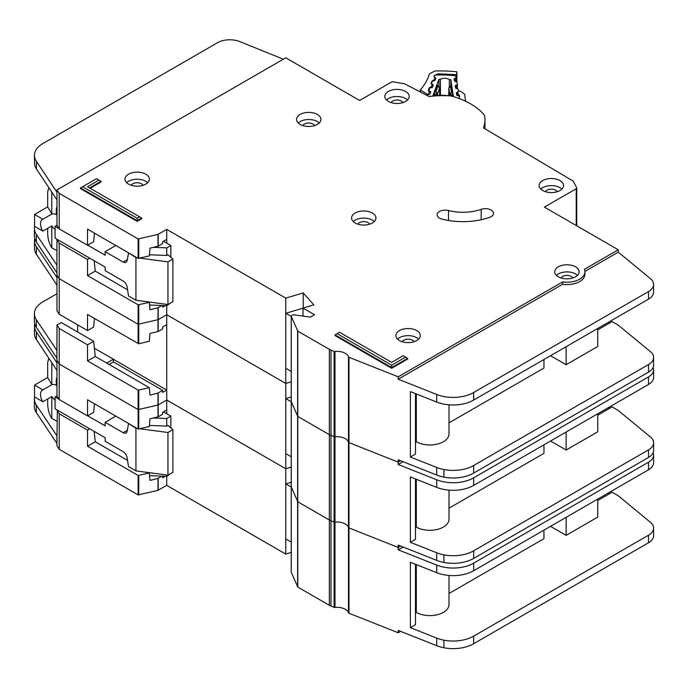 <?xml version="1.0" encoding="UTF-8"?>
<svg xmlns="http://www.w3.org/2000/svg" width="688" height="688" viewBox="0 0 688 688"><rect width="100%" height="100%" fill="white"/><g stroke="black" fill="none" stroke-linecap="round" stroke-linejoin="round"><path stroke-width="1.03" d="M56.975 421.323L51.789 418.467L50.766 416.739C48.908 413.075 47.876 408.921 47.687 404.295L47.687 398.954M56.975 384.945L56.304 385.34L56.304 379.888A5.513 3.182 60 0 1 56.975 377.746M163.443 411.88L170.83 416.145L170.83 427.876M170.83 473.499L166.728 476.345L149.571 475.649M56.975 395.849L55.074 396.95L55.074 408.801L105.152 437.714L105.152 441.266L123.118 451.638A5.805 3.354 60 0 1 127.142 457.795L128.501 466.602L135.94 470.893L135.94 428.237L128.914 423.696M42.854 401.749A9.58 5.53 60 0 1 42.484 390.079A9.58 5.53 60 0 1 42.854 389.898L51.884 384.687L47.687 377.514L34.546 385.099L34.546 396.95L42.854 401.749L51.884 396.529A9.58 5.53 -120 0 0 55.074 400.141M56.304 385.34A9.58 5.53 -120 0 0 51.884 384.687M118.603 455.258A4.644 2.683 60 0 0 118.138 454.966L117.235 454.467M140.06 428.779L167.958 432.503L172.886 429.656L167.958 425.39L166.728 426.104L166.728 418.519L170.83 416.145M166.728 474.995L166.728 485.35L285.769 554.072L291.23 552.455M153.433 417.977L166.728 418.519M115.833 416.137L105.152 422.312L123.118 432.683A5.805 3.354 60 0 0 126.016 432.967A5.805 3.354 60 0 0 127.142 431.178L128.501 423.937M55.074 396.95L59.022 399.229M87.703 415.793L105.152 425.863L105.152 422.312M47.687 377.514L47.687 362.585L48.581 359.119L49.51 359.256M34.546 385.099L42.854 389.898M51.789 418.467L51.789 396.589M135.94 470.893L167.958 475.159L172.886 472.312L172.886 429.656M149.434 425.408L166.728 426.104M135.94 428.237L137.007 428.375M51.789 384.626L51.789 362.688M167.958 475.159L167.958 432.503M291.265 571.891A1.161 0.671 0 0 0 291.23 572.055A1.161 0.671 0 0 0 291.265 572.218L297.784 587.088L329.346 605.302A11.61 6.699 0 0 0 330.98 606.085L334.119 607.332A1.161 0.671 0 0 0 334.987 607.444A11.61 6.699 180 0 1 348.489 612.802A1.161 0.671 0 0 0 348.807 613.154A1.161 0.671 0 0 0 348.971 613.232L398.214 632.771L398.214 630.406L436.699 645.679A29.025 16.761 180 0 0 443.906 647.761A29.025 16.761 180 0 0 473.662 643.719L648.5 542.78A17.415 10.053 180 0 0 653.6 535.668L653.6 528.083A17.415 10.053 0 0 0 650.452 522.321L618.263 495.773L612.105 492.221L597.734 500.511M291.265 486.579A1.161 0.671 0 0 0 291.23 486.734A1.161 0.671 0 0 0 291.265 486.898L297.784 501.767L329.346 519.99A11.61 6.699 0 0 0 330.98 520.773L334.119 522.02A1.161 0.671 0 0 0 334.987 522.123A11.61 6.699 180 0 1 348.489 527.481A1.161 0.671 0 0 0 348.807 527.834A1.161 0.671 0 0 0 348.971 527.911L398.214 547.459L400.64 546.048L398.214 547.459L398.214 545.085L436.699 560.359A29.025 16.761 180 0 0 443.906 562.44A29.025 16.761 180 0 0 473.662 558.398L648.5 457.46A17.415 10.053 180 0 0 653.6 450.348L653.6 442.762A17.415 10.053 0 0 0 650.452 437L618.254 410.461M34.727 323.773A29.025 16.761 0 0 0 34.477 325.966A29.025 16.761 0 0 0 36.404 331.969L56.975 362.911L56.975 360.538L59.22 363.986L138.125 409.592L157.999 405.034L166.728 400.029L285.769 468.76L291.23 467.135L285.769 468.76L285.769 383.44L291.23 381.814L285.769 383.44L285.769 298.119L303.21 292.933L313.848 304.853L303.004 308.078L314.502 314.708L310.4 317.082L293.785 314.794A1.161 0.671 0 0 0 292.701 314.975L291.566 315.629A1.161 0.671 0 0 0 291.23 316.102A1.161 0.671 0 0 0 291.265 316.265L297.784 331.126L329.346 349.349A11.61 6.699 0 0 0 330.98 350.132L334.119 351.379A1.161 0.671 0 0 0 334.987 351.491A11.61 6.699 180 0 1 348.489 356.848A1.161 0.671 0 0 0 348.807 357.201A1.161 0.671 0 0 0 348.971 357.278L398.214 376.818L562.621 281.899A18 10.389 0 0 0 584.946 271.812A18 10.389 0 0 0 584.413 269.318L618.263 249.77L544.371 207.114L576.217 188.727A1.746 1.006 0 0 0 576.725 188.022A1.746 1.006 0 0 0 576.656 187.729L573.345 181.365A1.746 1.006 0 0 0 572.932 180.953L483.458 127.891A65.601 37.874 0 0 0 484.971 119.781A65.601 37.874 0 0 0 484.739 116.582A11.61 6.699 0 0 0 483.518 114.113A69.66 40.222 0 0 0 453.014 96.501A11.61 6.699 0 0 0 448.731 95.795A65.601 37.874 0 0 0 429.063 96.544L404.845 83.945A1.746 1.006 0 0 0 404.183 83.73L393.226 81.829A1.746 1.006 0 0 0 391.498 82.087L359.652 100.474L285.761 57.809L56.975 189.905L59.22 193.345L138.125 238.951L157.999 234.393L166.728 229.396L285.769 298.119M403.073 547.02L398.214 549.824L436.699 565.097A29.025 16.761 0 0 0 473.662 563.145L648.5 462.198A17.415 10.053 0 0 0 653.6 455.086L653.6 462.671A17.415 10.053 180 0 1 648.5 469.784L473.662 570.722A29.025 16.761 180 0 1 436.699 572.683L410.375 562.234L410.375 627.645L436.699 638.094A29.025 16.761 0 0 0 443.906 640.175A29.025 16.761 0 0 0 473.662 636.133L648.5 535.195A17.415 10.053 0 0 0 653.6 528.083M415.483 564.263L415.483 624.695L410.375 627.645M597.734 499.092L597.734 517.101L566.129 535.35L566.129 517.342M550.529 526.346L566.129 535.35M543.959 530.138L543.959 538.67L449.006 593.495M449.006 575.46L449.006 604.554A19.161 11.06 180 0 1 437.181 614.771A19.161 11.06 180 0 1 416.3 612.372L415.483 612.853M416.3 564.59L416.3 612.372M165.189 476.285L162.66 477.739L162.66 476.182M94.161 431.367L95.254 441.773L87.531 446.228L138.125 475.477L149.322 473.009L149.993 480.43L157.999 478.409L161.869 476.148M34.606 396.985A29.025 16.761 0 0 0 34.4 398.997A29.025 16.761 0 0 0 36.326 405.008L56.975 435.9L56.975 445.858L59.22 449.298L138.125 494.904L157.999 490.355L166.728 485.35M166.728 413.78L166.728 409.988L162.66 412.327L162.66 414.228L158.188 416.808L149.993 418.811L149.33 426.551L138.125 429.02L87.531 399.78L87.531 415.896L59.22 399.53L56.975 396.09L56.975 370.488L36.404 339.554A29.025 16.761 180 0 1 34.477 333.542L34.477 325.966M56.975 435.9L57.328 410.108M94.462 403.787L93.663 412.361L87.531 415.896M95.254 441.773L127.547 460.427M148.608 472.579L149.322 473.009M89.758 428.83L87.531 430.112L87.531 446.228M87.531 430.112L59.22 413.755L56.975 410.306M59.22 449.298L59.22 413.755M59.22 399.53L59.22 328.434L56.975 324.985L56.906 358.216L36.326 327.273A29.025 16.761 180 0 1 34.4 321.262L34.4 313.685A29.025 16.761 0 0 0 36.326 319.688L56.975 350.588M398.214 632.771L400.64 631.369M608.407 492.926L609.637 493.64M166.728 409.979L166.728 390.079L162.66 392.418L162.66 390.354L157.999 393.089L149.993 395.11L149.339 387.688L138.125 390.156L87.531 360.916L95.254 356.461L149.322 387.688M285.769 554.072L285.769 468.76L166.728 400.029L158.188 404.965L158.188 393.011M291.23 482.305L285.769 483.922L285.769 538.91L291.23 542.058M398.214 549.824L398.214 547.459L348.971 527.911L348.971 442.599L398.214 462.138L400.64 460.736L398.214 462.138L398.214 459.765L436.699 475.047A29.025 16.761 180 0 0 443.906 477.119A29.025 16.761 180 0 0 473.662 473.086L648.5 372.139A17.415 10.053 180 0 0 653.6 365.036L653.6 357.45A17.415 10.053 0 0 0 650.452 351.68L618.263 325.14L612.105 321.58L597.734 329.879M653.6 455.086A17.415 10.053 0 0 0 653.11 452.721M56.975 443.485L36.326 412.585A29.025 16.761 180 0 1 34.4 406.582L34.4 398.997M56.906 435.951L56.898 443.528L56.906 435.951M291.23 487.078L285.769 483.922M291.23 572.055L291.23 486.734A1.161 0.671 0 0 0 291.265 486.898L297.784 501.767L329.346 519.99A11.61 6.699 0 0 0 330.98 520.773L334.119 522.02A1.161 0.671 0 0 0 334.987 522.123A11.61 6.699 180 0 1 348.489 527.481A1.161 0.671 0 0 0 348.807 527.834A1.161 0.671 0 0 0 348.971 527.911L348.971 613.232M291.265 401.259A1.161 0.671 0 0 0 291.23 401.422A1.161 0.671 0 0 0 291.265 401.586L297.784 416.446L329.346 434.67A11.61 6.699 0 0 0 330.98 435.452L334.119 436.699A1.161 0.671 0 0 0 334.987 436.803A11.61 6.699 180 0 1 348.489 442.169A1.161 0.671 0 0 0 348.807 442.513A1.161 0.671 0 0 0 348.971 442.599L398.214 462.138L398.214 464.512L436.699 479.785A29.025 16.761 0 0 0 473.662 477.825L648.5 376.878A17.415 10.053 0 0 0 653.6 369.774A17.415 10.053 0 0 0 653.11 367.401M34.727 238.452A29.025 16.761 0 0 0 34.477 240.645A29.025 16.761 0 0 0 36.404 246.648L56.975 277.591L56.975 275.217L59.22 278.666L138.125 324.272L157.999 319.714L166.728 314.717L285.769 383.44L166.728 314.717L166.728 305.704L149.571 305.016M653.6 369.774L653.6 377.351A17.415 10.053 180 0 1 648.5 384.463L473.662 485.41A29.025 16.761 180 0 1 436.699 487.371L410.375 476.922L410.375 542.333L436.699 552.774A29.025 16.761 0 0 0 443.906 554.855A29.025 16.761 0 0 0 473.662 550.821L648.5 449.875A17.415 10.053 0 0 0 653.6 442.762M415.483 478.943L415.483 539.383L410.375 542.333M597.734 415.199L612.105 406.9L618.263 410.452M597.734 413.772L597.734 431.789L566.129 450.029L566.129 432.021M550.529 441.025L566.129 450.029M543.959 444.818L543.959 453.349L449.006 508.174M449.006 490.148L449.006 519.234A19.161 11.06 180 0 1 437.181 529.45A19.161 11.06 180 0 1 416.3 527.06L415.483 527.533M416.3 479.269L416.3 527.06M113.408 359.291L166.728 390.079L166.728 324.667L162.66 327.015L162.66 328.907L158.188 331.496L149.993 333.491L149.33 341.231L138.761 343.776L87.531 314.459L87.531 330.575L59.22 314.218L56.975 310.77L56.975 285.176L36.404 254.233A29.025 16.761 180 0 1 34.477 248.23L34.477 240.645M95.254 356.461L93.663 341.257L61.232 322.534L56.975 324.985M94.462 318.467L93.663 327.041L87.531 330.575M93.663 341.257L87.531 344.8L87.531 360.916M87.531 344.8L59.22 328.434M109.117 364.468L113.408 361.914L162.66 390.354M113.408 361.914L113.408 359.239L106.743 363.092M56.975 358.164L56.975 360.538L59.22 363.986L138.125 409.592L158.188 404.965L158.188 416.808M59.22 314.218L59.22 243.113L56.975 239.673L56.898 272.895L36.326 241.952A29.025 16.761 180 0 1 34.4 235.95L34.4 228.364A29.025 16.761 0 0 0 36.326 234.367L56.975 265.267M77.649 324.865L77.649 332.012M608.407 407.614L609.637 408.319M166.728 324.667L166.728 314.717L158.188 319.645L158.188 307.699L161.869 305.515M291.23 396.985L285.769 398.61L285.769 453.59L291.23 456.746M403.073 461.7L398.214 464.512M56.975 293.707L42.905 301.834A29.025 16.761 0 0 0 34.4 313.685M56.906 358.216L56.906 350.631L56.898 358.207M113.408 359.239L94.394 348.266M291.23 401.758L285.769 398.61M459.532 98.59L459.532 98.676A1.746 1.006 0 0 0 459.532 98.651A1.746 1.006 0 0 0 459.532 98.59A1.746 1.006 0 0 0 459.524 98.504L459.197 96.389A1.161 0.671 180 0 0 458.569 95.847L457.279 95.469A1.161 0.671 180 0 1 456.643 94.927L456.35 93A1.161 0.671 180 0 1 456.342 92.94A1.161 0.671 180 0 1 456.806 92.407L457.959 91.9L457.959 95.666M440.44 95.262L440.44 79.301A5.951 3.431 180 0 1 449.333 79.61L449.333 86.783M457.959 91.9A1.161 0.671 180 0 0 458.423 91.366A1.161 0.671 180 0 0 458.423 91.306L458.122 89.371A1.161 0.671 180 0 0 457.503 88.838L456.196 88.442A1.161 0.671 180 0 1 455.576 87.909L455.258 85.983A1.161 0.671 180 0 1 455.25 85.914A1.161 0.671 180 0 1 455.723 85.381L456.875 84.891A1.161 0.671 180 0 0 457.348 84.349A1.161 0.671 180 0 0 457.339 84.289L457.047 82.362A1.161 0.671 180 0 0 456.419 81.829L455.121 81.442A1.161 0.671 180 0 1 454.493 80.909L454.192 78.974A1.161 0.671 180 0 1 454.183 78.914A1.161 0.671 180 0 1 454.648 78.38L455.809 77.873A1.161 0.671 180 0 0 456.264 77.34A1.161 0.671 180 0 0 456.264 77.28L456.23 77.073A2.907 1.677 180 0 0 453.788 75.568A89.982 51.953 0 0 0 436.871 74.975A2.907 1.677 180 0 0 434.128 76.299L434.051 76.506A1.161 0.671 180 0 0 434.025 76.643A1.161 0.671 180 0 0 434.386 77.125L435.427 77.71A1.161 0.671 180 0 1 435.779 78.191A1.161 0.671 180 0 1 435.779 78.226A1.161 0.671 180 0 1 435.753 78.329L435.057 80.221A1.161 0.671 180 0 1 434.317 80.711L432.95 81.003A1.161 0.671 180 0 0 432.21 81.494L431.514 83.386A1.161 0.671 180 0 0 431.488 83.523A1.161 0.671 180 0 0 431.858 84.013L432.89 84.581A1.161 0.671 180 0 1 433.259 85.063A1.161 0.671 180 0 1 433.251 85.106A1.161 0.671 180 0 1 433.225 85.209L432.511 87.101A1.161 0.671 180 0 1 431.78 87.582L430.404 87.883A1.161 0.671 180 0 0 429.673 88.374L428.977 90.274A1.161 0.671 180 0 0 428.951 90.412A1.161 0.671 180 0 0 429.303 90.893L430.353 91.478A1.161 0.671 180 0 1 430.705 91.96A1.161 0.671 180 0 1 430.697 92.003A1.161 0.671 180 0 1 430.679 92.097L429.974 93.998A1.161 0.671 180 0 1 429.243 94.488L427.876 94.772A1.161 0.671 180 0 0 427.136 95.262L427.05 95.494M449.333 79.61A82.431 47.592 180 0 1 450.812 79.722L453.349 96.225A54.799 31.639 0 0 0 432.984 95.512L438.953 79.301A82.431 47.592 180 0 1 440.44 79.301M439.632 87.256A1.161 0.671 180 0 1 439.735 87.531A1.161 0.671 180 0 1 439.735 87.574A1.161 0.671 180 0 1 439.709 87.668L437.938 86.224L438.953 86.206L438.953 79.301M434.188 95.426L434.618 92.02L436.957 85.673L437.387 85.94M451.474 86.43L452.833 96.148M450.812 79.722L450.812 86.077M434.188 94.6L436.803 94.05L435.9 91.753L437.542 93.559L439.709 87.668L439.709 95.254L439.357 86.817M452.652 92.656L451.431 92.295L450.356 94.531L452.833 95.254M449.316 87.015L451.655 86.189M448.817 87.806A1.161 0.671 0 0 0 448.8 87.926L448.8 95.675L448.8 87.987L450.563 86.662L451.431 92.295L449.728 93.989L449.728 95.77M56.975 250.681L51.789 247.826L50.766 246.106C48.908 242.434 47.876 238.289 47.687 233.662L47.687 228.321M56.975 214.312L56.304 214.699L56.304 209.255A5.513 3.182 60 0 1 56.975 207.105M163.443 241.247L170.83 245.513L170.83 257.243M170.83 302.866L166.728 305.704L166.728 304.354M56.975 225.217L55.074 226.318L55.074 238.168L105.152 267.082L105.152 270.633L123.118 281.005A5.805 3.354 60 0 1 127.142 287.163L128.501 295.96L135.94 300.26L135.94 257.596L128.914 253.064M42.854 231.108A9.58 5.53 60 0 1 42.484 219.446A9.58 5.53 60 0 1 42.854 219.257L51.884 214.045L47.687 206.882L34.546 214.467L34.546 226.318L42.854 231.108L51.884 225.896A9.58 5.53 -120 0 0 55.074 229.5M56.304 214.699A9.58 5.53 -120 0 0 51.884 214.045M118.603 284.617A4.644 2.683 60 0 0 118.138 284.333L117.235 283.834M140.06 258.146L167.958 261.861L172.886 259.015L167.958 254.749L166.728 255.463L166.728 247.878L170.83 245.513M153.433 247.345L166.728 247.878M115.833 245.504L105.152 251.67L123.118 262.042A5.805 3.354 60 0 0 126.016 262.334A5.805 3.354 60 0 0 127.142 260.537L128.501 253.304M55.074 226.318L59.022 228.597M87.703 245.152L105.152 255.231L105.152 251.67M47.687 206.882L47.687 191.952L48.581 188.486L49.51 188.615M34.546 214.467L42.854 219.257M51.789 247.826L51.789 225.948M135.94 300.26L167.958 304.526L172.886 301.679L172.886 259.015M149.434 254.766L166.728 255.463M135.94 257.596L137.007 257.742M51.789 213.994L51.789 192.047M167.958 304.526L167.958 261.861M317.374 114.457A12.195 7.035 0 0 0 304.087 112.927A12.195 7.035 0 0 0 296.562 119.428A12.195 7.035 0 0 0 300.131 124.408A12.195 7.035 0 0 0 313.418 125.93A12.195 7.035 0 0 0 320.943 119.428A12.195 7.035 0 0 0 317.374 114.457M298.231 122.989A12.195 7.035 180 0 1 317.374 121.561A12.195 7.035 180 0 1 319.275 122.989M145.787 174.176A12.195 7.035 0 0 0 132.5 172.654A12.195 7.035 0 0 0 124.975 179.155A12.195 7.035 0 0 0 128.553 184.126A12.195 7.035 0 0 0 141.831 185.657A12.195 7.035 0 0 0 149.356 179.155A12.195 7.035 0 0 0 145.787 174.176M126.644 182.707A12.195 7.035 180 0 1 145.787 181.288A12.195 7.035 180 0 1 147.688 182.707M372.38 213.039A12.195 7.035 0 0 0 359.093 211.517A12.195 7.035 0 0 0 351.568 218.019A12.195 7.035 0 0 0 355.137 222.998A12.195 7.035 0 0 0 368.424 224.52A12.195 7.035 0 0 0 375.949 218.019A12.195 7.035 0 0 0 372.38 213.039M353.236 221.57A12.195 7.035 180 0 1 372.38 220.151A12.195 7.035 180 0 1 374.281 221.57M559.972 180.574A12.195 7.035 0 0 0 546.685 179.043A12.195 7.035 0 0 0 539.16 185.554A12.195 7.035 0 0 0 542.729 190.524A12.195 7.035 0 0 0 556.016 192.055A12.195 7.035 0 0 0 563.541 185.554A12.195 7.035 0 0 0 559.972 180.574M540.828 189.105A12.195 7.035 180 0 1 559.972 187.686A12.195 7.035 180 0 1 561.872 189.105M405.628 91.461A12.195 7.035 0 0 0 392.341 89.939A12.195 7.035 0 0 0 384.816 96.44A12.195 7.035 0 0 0 388.385 101.42A12.195 7.035 0 0 0 401.672 102.942A12.195 7.035 0 0 0 409.197 96.44A12.195 7.035 0 0 0 405.628 91.461M386.484 99.992A12.195 7.035 180 0 1 405.628 98.573A12.195 7.035 180 0 1 407.528 99.992M416.713 330.593A12.195 7.035 0 0 0 403.426 329.062A12.195 7.035 0 0 0 395.901 335.563A12.195 7.035 0 0 0 399.47 340.543A12.195 7.035 0 0 0 412.757 342.065A12.195 7.035 0 0 0 420.282 335.563A12.195 7.035 0 0 0 416.713 330.593M397.569 339.124A12.195 7.035 180 0 1 416.713 337.696A12.195 7.035 180 0 1 418.614 339.124M575.572 266.841A12.195 7.035 0 0 0 562.285 265.31A12.195 7.035 0 0 0 554.76 271.812A12.195 7.035 0 0 0 558.329 276.791A12.195 7.035 0 0 0 571.616 278.313A12.195 7.035 0 0 0 579.141 271.812A12.195 7.035 0 0 0 575.572 266.841M556.429 275.372A12.195 7.035 180 0 1 575.572 273.944A12.195 7.035 180 0 1 577.473 275.372M439.46 218.122A8.127 4.696 0 0 0 441.911 219.085A51.669 29.825 0 0 0 489.589 217.365A8.127 4.696 0 0 0 493.511 213.349A8.127 4.696 0 0 0 489.383 209.264A8.127 4.696 0 0 0 481.187 209.333A35.415 20.442 180 0 1 448.507 210.511A8.127 4.696 0 0 0 437.078 214.802A8.127 4.696 0 0 0 439.46 218.122M291.23 486.734L291.23 401.422A1.161 0.671 0 0 0 291.265 401.586L297.784 416.446L329.346 434.67A11.61 6.699 0 0 0 330.98 435.452L334.119 436.699A1.161 0.671 0 0 0 334.987 436.803A11.61 6.699 180 0 1 348.489 442.169A1.161 0.671 0 0 0 348.807 442.513A1.161 0.671 0 0 0 348.971 442.599L348.971 357.278M302.875 125.594A6.097 3.517 180 0 1 313.057 124.055A6.097 3.517 180 0 1 314.622 125.594M561.073 277.978A6.097 3.517 180 0 1 571.255 276.438A6.097 3.517 180 0 1 572.82 277.986M402.213 341.73A6.097 3.517 180 0 1 412.396 340.19A6.097 3.517 180 0 1 413.961 341.738M391.137 102.607A6.097 3.517 180 0 1 401.319 101.059A6.097 3.517 180 0 1 402.876 102.607M545.472 191.72A6.097 3.517 180 0 1 555.663 190.172A6.097 3.517 180 0 1 557.22 191.72M357.88 224.185A6.097 3.517 180 0 1 368.071 222.637A6.097 3.517 180 0 1 369.628 224.185M131.296 185.321A6.097 3.517 180 0 1 141.479 183.773A6.097 3.517 180 0 1 143.044 185.321M137.17 221.338L141.685 218.732L141.685 218.036L137.17 220.642L137.17 221.338L80.522 188.632L80.522 187.944L137.17 220.642L137.17 218.234L139.604 216.832L87.471 186.74L98.96 180.101L96.535 178.699L82.612 186.74L137.17 218.234M90.154 188.288L101.05 181.993L101.05 181.305L89.552 187.944M391.67 365.173L405.593 357.132L403.168 355.73L391.67 362.361L339.545 332.27L337.111 333.671L391.67 365.173L391.67 367.581L335.022 334.875L335.022 335.563L391.67 368.269L407.683 359.024L407.683 358.336L391.67 367.581L391.67 368.269M584.946 271.812L584.946 274.185A18 10.389 180 0 1 562.621 284.264L398.214 379.191L436.699 394.465A29.025 16.761 0 0 0 473.662 392.504L648.5 291.566A17.415 10.053 0 0 0 653.6 284.454L653.6 292.039A17.415 10.053 180 0 1 648.5 299.142L473.662 400.089A29.025 16.761 180 0 1 436.699 402.05L410.375 391.601L410.375 457.013L436.699 467.462A29.025 16.761 0 0 0 443.906 469.534A29.025 16.761 0 0 0 473.662 465.501L648.5 364.554A17.415 10.053 0 0 0 653.6 357.45M415.483 393.631L415.483 454.063L410.375 457.013M597.734 328.46L597.734 346.468L566.129 364.717L566.129 346.7M550.529 355.713L566.129 364.717M543.959 359.506L543.959 368.037L449.006 422.862M449.006 404.828L449.006 433.922A19.161 11.06 180 0 1 437.181 444.138A19.161 11.06 180 0 1 416.3 441.739L415.483 442.212M416.3 393.957L416.3 441.739M165.189 305.644L162.66 307.106L162.66 305.541M166.728 243.139L166.728 239.347L162.66 241.694L162.66 243.586L158.188 246.175L149.993 248.17L149.33 255.919L138.125 258.387L87.531 229.147L87.531 245.255L59.22 228.898L56.975 225.449L56.975 199.855L36.404 168.913A29.025 16.761 180 0 1 34.477 162.91L34.477 155.325A29.025 16.761 0 0 0 36.404 161.327L56.975 192.27L56.975 189.905M94.462 233.146L93.663 241.72L87.531 245.255M94.161 260.735L95.254 271.141L127.547 289.786M95.254 271.141L87.531 275.596L138.125 304.836L149.322 302.367L149.993 309.789L158.188 307.699M148.608 301.946L149.322 302.367M89.758 258.189L87.531 259.479L87.531 275.596M87.531 259.479L59.22 243.113M56.975 272.852L56.975 275.217L59.22 278.666L138.125 324.272L158.188 319.645L158.188 331.496M59.22 228.898L59.22 193.345M653.6 284.454A17.415 10.053 0 0 0 650.452 278.683L618.263 252.143L618.263 249.77M618.263 252.143L584.929 271.39M608.407 322.294L609.637 323.007M166.728 239.347L166.728 229.396M303.004 308.164L285.769 313.289L285.769 368.269L291.23 371.425M303.21 308.018L303.21 292.933M303.004 316.067L303.004 308.078M398.214 379.191L398.214 376.818M562.621 284.264L562.621 281.899M283.353 59.202L239.785 41.598A17.415 10.053 0 0 0 217.485 42.725L42.983 143.474A29.025 16.761 0 0 0 34.477 155.325M34.606 226.352A29.025 16.761 0 0 0 34.4 228.364M56.898 265.31L56.898 272.895L56.906 265.31M291.23 316.446L285.769 313.289M335.022 334.875L337.111 333.671M405.593 357.132L407.683 358.336M101.05 181.305L98.96 180.101M82.612 186.74L80.522 187.944M141.685 218.036L139.604 216.832M420.334 92.003L420.334 89.947L427.437 94.316L427.437 94.935M430.602 92.312L429.389 91.891L428.28 94.6A1.746 1.006 180 0 1 427.437 94.316M435.753 78.346L434.704 78.011L433.939 76.445L434.291 75.585L438.17 73.779L456.471 74.639L456.866 71.784A96.948 55.969 0 0 0 435.908 70.967A2.907 1.677 180 0 0 434.094 71.397L430.198 73.401A2.907 1.677 180 0 0 429.269 74.364A98.685 56.975 180 0 1 420.42 89.827A2.907 1.677 0 0 0 420.334 89.947M456.866 71.784L456.866 82.061M465.664 101.274A98.685 56.975 180 0 1 464.89 94.97A2.907 1.677 180 0 0 464.237 93.938L460.943 91.599A2.907 1.677 180 0 0 459.266 91.014A96.948 55.969 0 0 0 458.354 90.902M456.325 81.803L456.471 74.639M434.859 80.479L434.377 79.739L435.014 78.191L435.771 78.105M433.191 85.312L431.892 84.865L431.127 83.3L432.064 81.029L433.956 79.825L435.108 80.083M432.116 87.471L431.565 86.593L432.202 85.045L433.242 85.054M430.43 91.908L429.08 91.71L428.323 90.145L429.252 87.875L431.144 86.671L432.511 87.092M56.975 379.501L56.304 379.888M123.118 432.683L127.314 430.258M348.489 612.802L348.489 356.848M158.188 490.277L158.188 478.332M138.761 494.982L138.761 475.546M157.999 490.355L157.999 478.409M138.125 429.02L138.125 390.156M138.761 429.097L138.761 390.225M157.999 416.885L157.999 393.089M56.975 370.488L56.975 362.911M138.125 494.904L138.125 475.477M291.265 572.218L291.265 316.265M297.629 586.924L297.629 330.971M297.784 587.088L297.784 331.126M329.346 605.302L329.346 349.349M330.98 606.085L330.98 350.132M334.119 607.332L334.119 351.379M334.987 607.444L334.987 351.491M436.699 638.094L436.699 645.679M436.699 572.683L436.699 565.097M36.404 339.554L36.404 331.969M648.5 469.784L648.5 462.198M473.662 570.722L473.662 563.145M443.906 640.175L443.906 647.761M473.662 636.133L473.662 643.719M648.5 535.195L648.5 542.78M36.326 405.008L36.326 412.585M138.125 343.708L138.125 304.836M138.761 343.776L138.761 304.913M157.999 331.564L157.999 307.768M56.975 285.176L56.975 277.591M436.699 552.774L436.699 560.359M436.699 487.371L436.699 479.785M36.404 254.233L36.404 246.648M648.5 384.463L648.5 376.878M473.662 485.41L473.662 477.825M443.906 554.855L443.906 562.44M473.662 550.821L473.662 558.398M648.5 449.875L648.5 457.46M36.326 319.688L36.326 327.273M436.957 85.673L437.938 86.224L435.9 91.753L434.618 92.02M437.542 95.288L437.542 93.559A1.161 0.671 0 0 1 436.803 94.05L436.803 95.305M450.356 95.838L450.356 94.531A1.161 0.671 180 0 1 449.728 93.989L448.8 87.987A1.161 0.671 0 0 1 448.8 87.926L449.703 86.559L451.534 85.759M455.809 77.873L455.809 81.648M454.648 81.184L454.648 78.38M456.806 92.407L456.806 95.211M457.339 84.409L457.339 88.786L457.348 84.349M456.875 84.891L456.875 88.649M455.723 88.176L455.723 85.381M56.975 208.86L56.304 209.255M123.118 262.042L127.314 259.617M138.125 258.387L138.125 238.951M138.761 258.456L138.761 239.028M157.999 246.244L157.999 234.393M576.217 225.501L576.217 188.727M576.656 225.75L576.656 188.306M56.975 199.855L56.975 192.27M158.188 246.175L158.188 234.324M436.699 467.462L436.699 475.047M436.699 402.05L436.699 394.465M36.404 168.913L36.404 161.327M648.5 299.142L648.5 291.566M473.662 400.089L473.662 392.504M443.906 469.534L443.906 477.119M473.662 465.501L473.662 473.086M648.5 364.554L648.5 372.139M36.326 234.367L36.326 241.952M448.507 220.478L448.507 210.511M481.187 219.721L481.187 209.333M456.256 74.614L455.963 76.506M438.17 73.779L438.196 74.958M434.704 78.011A1.746 1.015 -59.7 0 1 435.427 77.864M433.956 79.825A1.746 0.456 79 0 1 434.3 80.72M432.064 81.029A1.746 1.385 22.3 0 1 432.546 81.15M431.892 84.865A1.746 1.015 -59.7 0 1 432.769 84.779M431.144 86.671A1.746 0.456 79 0 1 431.514 87.643M429.252 87.875A1.746 1.385 22.3 0 1 429.923 88.081M428.323 90.145A1.746 1.385 22.3 0 1 428.959 90.334M429.08 91.71A1.746 1.015 -59.7 0 1 429.957 91.624M458.423 94.239L459.584 95.718L459.369 97.507M458.767 95.916A1.746 1.419 -7.2 0 1 459.584 95.718M459.696 96.595A1.746 1.419 172.8 0 0 459.24 96.664M48.581 359.119L49.192 358.775M438.953 86.215L437.258 85.269M48.581 188.486L49.192 188.134M484.971 128.794L484.971 119.781M576.725 225.793L576.725 188.022M291.23 401.422L291.23 316.102"/></g></svg>
